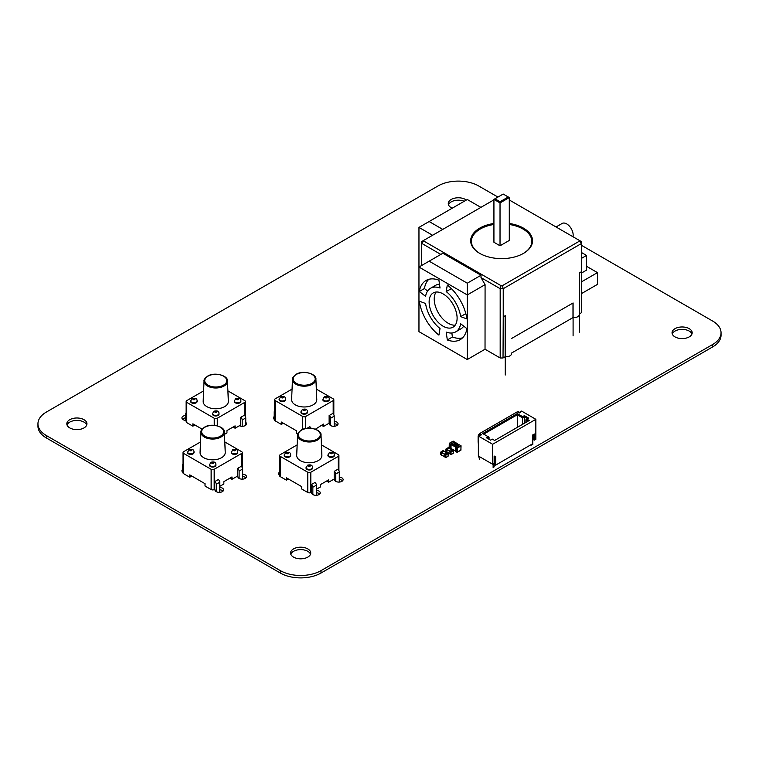 <?xml version="1.0" encoding="UTF-8"?>
<svg xmlns="http://www.w3.org/2000/svg" width="759" height="759" viewBox="0 0 759 759"><rect width="100%" height="100%" fill="white"/><g stroke="black" fill="none" stroke-linecap="round" stroke-linejoin="round"><path stroke-width="1.14" d="M581.555 245.366L712.625 321.038A28.785 16.613 180 0 1 721.05 332.774A28.785 16.613 180 0 1 712.625 344.52L321.01 570.626A28.785 16.613 180 0 1 280.327 570.626L46.375 435.552A28.785 16.613 180 0 1 37.95 423.807A28.785 16.613 180 0 1 46.375 412.061L437.99 185.964A28.785 16.613 180 0 1 478.673 185.964L497.932 197.074M721.05 332.774L721.05 335.193A28.785 16.613 180 0 1 712.625 346.939L321.01 573.036A28.785 16.613 180 0 1 280.327 573.036L46.375 437.962A28.785 16.613 180 0 1 37.95 426.226L37.95 423.807M464.214 201.277A10.066 5.816 0 0 0 448.484 204.788M466.33 200.053A10.066 5.816 0 0 0 455.106 198.071A10.066 5.816 0 0 0 448.265 203.583A10.066 5.816 0 0 0 451.216 207.691A10.066 5.816 0 0 0 452.222 208.203M691.961 333.988A10.066 5.816 0 0 0 682.113 329.378A10.066 5.816 0 0 0 672.265 333.988M674.988 336.892A10.066 5.816 0 0 0 685.965 338.153A10.066 5.816 0 0 0 692.18 332.774A10.066 5.816 0 0 0 682.113 326.968A10.066 5.816 0 0 0 672.047 332.774A10.066 5.816 0 0 0 674.988 336.892M573.092 317.442A5.028 2.903 0 0 0 579.297 314.615M505.247 356.588A5.028 2.903 0 0 0 511.481 353.779M337.499 425.012A4.317 2.495 0 0 0 334.207 423.75M329.415 423.807A4.317 2.495 0 0 0 330.677 425.571A4.317 2.495 0 0 0 335.374 426.103A4.317 2.495 0 0 0 338.04 423.807A4.317 2.495 0 0 0 334.207 421.33M239.417 425.723A4.317 2.495 0 0 0 244.009 426.065A4.317 2.495 0 0 0 246.495 423.807A4.317 2.495 0 0 0 245.764 422.421M274.198 416.549A4.317 2.495 0 0 0 273.468 417.934A4.317 2.495 0 0 0 274.578 419.604M185.756 417.877A4.317 2.495 0 0 0 182.464 419.139M185.756 415.458A4.317 2.495 0 0 0 181.923 417.934A4.317 2.495 0 0 0 183.185 419.699A4.317 2.495 0 0 0 186.135 420.42M86.735 425.012A10.066 5.816 0 0 0 76.887 420.41A10.066 5.816 0 0 0 67.039 425.012M69.771 427.915A10.066 5.816 0 0 0 80.739 429.177A10.066 5.816 0 0 0 86.953 423.807A10.066 5.816 0 0 0 76.887 417.991A10.066 5.816 0 0 0 66.82 423.807A10.066 5.816 0 0 0 69.771 427.915M182.653 469.404A4.317 2.495 0 0 0 181.923 470.789A4.317 2.495 0 0 0 183.033 472.459M342.584 480.808A4.317 2.495 0 0 0 339.292 479.536M334.501 479.593A4.317 2.495 0 0 0 335.763 481.358A4.317 2.495 0 0 0 340.468 481.899A4.317 2.495 0 0 0 343.125 479.593A4.317 2.495 0 0 0 339.292 477.117M319.7 494.014A4.317 2.495 0 0 0 316.408 492.752M311.607 492.809A4.317 2.495 0 0 0 312.879 494.574A4.317 2.495 0 0 0 317.575 495.115A4.317 2.495 0 0 0 320.241 492.809A4.317 2.495 0 0 0 316.408 490.333M245.954 477.866A4.317 2.495 0 0 0 242.662 476.595M237.861 476.661A4.317 2.495 0 0 0 239.132 478.417A4.317 2.495 0 0 0 243.829 478.957A4.317 2.495 0 0 0 246.495 476.661A4.317 2.495 0 0 0 242.662 474.185M279.284 472.335A4.317 2.495 0 0 0 278.553 473.72A4.317 2.495 0 0 0 279.663 475.39M223.07 491.082A4.317 2.495 0 0 0 219.778 489.811M214.977 489.868A4.317 2.495 0 0 0 216.239 491.633A4.317 2.495 0 0 0 220.945 492.174A4.317 2.495 0 0 0 223.611 489.868A4.317 2.495 0 0 0 219.778 487.392M310.516 554.212A10.066 5.816 0 0 0 300.668 549.611A10.066 5.816 0 0 0 290.82 554.212M293.543 557.115A10.066 5.816 0 0 0 304.52 558.377A10.066 5.816 0 0 0 310.735 553.007A10.066 5.816 0 0 0 300.668 547.192A10.066 5.816 0 0 0 290.602 553.007A10.066 5.816 0 0 0 293.543 557.115M444.793 454.442L441.776 452.706L441.776 455.049L444.783 456.785L441.567 455.239L441.529 452.554L444.945 454.195M446.975 453L443.199 450.59L440.808 452.146L440.808 454.726L440.808 452.146L441.529 452.554L444.119 451.349M443.825 451.064L441.785 452.241M445.059 454.138L447.032 452.971L444.072 451.254M447.402 453.009L444.859 454.48L444.859 457.07L445.571 457.478L444.964 454.186M441.529 455.03L444.783 456.861L444.812 454.556M441.529 452.677L440.751 452.06L440.751 454.641L441.899 455.182M444.85 456.946L444.793 454.385L445.723 454.632L447.962 453.341L447.108 452.962M444.821 456.927L445.837 457.573L448.114 456.187L448.114 453.597L445.875 454.897L445.875 457.478L448.066 456.282L445.837 457.573L444.783 456.852M449.954 451.463L446.947 449.717L446.947 452.07L449.954 453.806L446.738 452.26L446.69 449.575L450.115 451.197M452.146 450.021L448.37 447.601L446.131 448.901L445.979 451.747L445.979 449.167L446.69 449.575L449.29 448.37M448.986 448.085L446.956 449.252M450.22 451.15L452.203 449.983L449.243 448.275M452.573 450.03L450.03 451.501L450.03 454.081L450.742 454.489L450.742 451.909L450.115 451.216M446.7 452.041L449.954 453.882L449.973 451.577M446.7 449.698L445.912 449.072L445.912 451.662L446.985 452.203M450.021 453.958L449.964 451.406L450.893 451.643L453.132 450.353L452.279 449.983M449.992 453.939L450.998 454.594L453.284 453.199L453.284 450.618L451.045 451.909L451.045 454.489L453.237 453.303L450.998 454.594L449.964 454.005M457.098 452.298L455.58 451.377M457.022 452.184L455.609 451.406L455.609 447.288L455.637 451.52M455.552 446.966L450.523 444.357L450.874 448.645M454.632 442.032L451.036 444.357L449.394 443.275L449.148 447.582L450.685 448.645M459.062 444.878L454.518 441.842L450.523 444.357L449.328 443.161L449.148 447.582L450.523 448.465M456.88 452.136L456.88 448.028L457.392 448.028L455.637 447.146L459.176 444.945M455.637 447.146L457.136 447.582L460.931 445.58M461.026 445.742L459.679 444.945M454.565 442.155L452.81 441.273M460.95 449.793L457.392 452.136L457.392 448.028L460.95 445.969L460.95 450.078L456.956 452.298L455.504 451.254L455.58 447.023M457.392 452.136L460.874 450.248L461.055 445.827L459.242 444.774L455.609 447.288M449.508 443.18L453.18 441.093L449.508 443.18M455.504 451.045L451.036 448.465L451.036 444.357M453.123 444.888L452.525 444.651L453.398 444.148L453.019 444.945M455.115 445.561L454.262 445.675M455.258 443.711L454.404 443.835M454.783 444.783L453.825 445.324L453.635 444.774L454.783 444.783L453.91 444.783M454.328 445.011L453.37 445.059M456.007 444.043L455.049 444.091M457.44 444.992L456.444 444.935L457.402 444.404L457.886 444.679L457.316 445.144L456.444 444.935M457.886 444.679L457.373 444.869M456.785 444.594L455.931 444.717M455.428 445.704L456.131 445.837L455.021 446.121L455.428 445.704M456.083 445.514L455.656 446.131L454.992 445.751M453.863 444.252L452.943 444.774M453.019 444.935L452.525 444.651M456.463 443.816L455.58 443.816M449.252 443.626L449.252 447.734L451.14 448.531M455.201 445.135L454.328 445.467M455.353 443.284L454.48 443.617M456.88 444.167L455.998 444.489M275.213 400.591L275.213 420.856A2.154 1.243 180 0 1 274.578 419.974L274.578 399.708A2.154 1.243 0 0 0 275.213 400.591L302.68 416.454A2.154 1.243 0 0 0 305.725 416.454L333.192 400.591A2.154 1.243 0 0 0 333.827 399.708A2.154 1.243 0 0 0 333.192 398.836L316.342 389.101M275.213 420.856L281.314 424.376L283.354 423.199M281.314 424.376L281.314 422.032L296.579 430.837L296.579 433.19L297.784 433.882M330.649 425.552L330.649 418.209A2.154 1.243 -120 0 0 329.121 415.571L329.121 423.199L323.533 426.435L321.493 425.258M315.393 429.186L323.533 424.082L323.533 426.435M307.082 428.294L309.795 426.729A2.154 1.243 60 0 1 311.067 428.256M329.121 415.571L332.689 413.513A2.154 1.243 60 0 1 334.207 416.16L334.207 426.283M292.063 389.101L275.213 398.836A2.154 1.243 0 0 0 274.578 399.708M279.141 399.414A3.235 1.869 0 0 0 279.094 399.708A3.235 1.869 0 0 0 281.096 401.435A3.235 1.869 0 0 0 284.625 401.037A3.235 1.869 0 0 0 285.574 399.708A3.235 1.869 0 0 0 285.526 399.414M322.879 399.414A3.235 1.869 0 0 0 322.841 399.708A3.235 1.869 0 0 0 324.833 401.435A3.235 1.869 0 0 0 328.362 401.037A3.235 1.869 0 0 0 329.311 399.708A3.235 1.869 0 0 0 329.273 399.414M292.49 379.263L291.617 399.538A12.59 7.267 0 0 0 299.245 406.388A12.59 7.267 0 0 0 313.106 404.851A12.59 7.267 0 0 0 316.788 399.538L315.915 379.263C316.788 373.912 303.069 369.794 296.067 374.339C293.173 376.692 291.978 378.333 292.49 379.263A11.717 6.765 0 0 0 299.587 385.648A11.717 6.765 0 0 0 312.49 384.215A11.717 6.765 0 0 0 315.915 379.263M301.01 412.042A3.235 1.869 0 0 0 300.962 412.336A3.235 1.869 0 0 0 302.964 414.063A3.235 1.869 0 0 0 306.494 413.664A3.235 1.869 0 0 0 307.442 412.336A3.235 1.869 0 0 0 307.404 412.042M274.198 419.319L274.198 412.042A2.154 1.243 -120 0 1 274.578 411.093M233.051 427.051L235.081 428.228L240.679 424.993L240.679 417.355L244.237 415.306A2.154 1.243 60 0 1 245.764 417.943L245.764 425.192M186.771 402.384L186.771 422.649A2.154 1.243 180 0 1 186.135 421.767L186.135 401.502A2.154 1.243 -0 0 0 186.771 402.384L214.237 418.237A2.154 1.243 -0 0 0 217.283 418.237L244.749 402.384A2.154 1.243 -0 0 0 245.385 401.502A2.154 1.243 -0 0 0 244.749 400.619L227.899 390.894M186.771 422.649L192.871 426.169L194.902 424.993M224.465 434.357L226.95 432.924L226.95 430.571L235.081 425.875L235.081 428.228M203.621 390.894L186.771 400.619A2.154 1.243 -0 0 0 186.135 401.502M192.871 426.169L192.871 423.816L202.131 429.167M234.436 401.207A3.235 1.869 -0 0 0 234.389 401.502A3.235 1.869 -0 0 0 236.391 403.228A3.235 1.869 -0 0 0 239.92 402.82A3.235 1.869 -0 0 0 240.869 401.502A3.235 1.869 -0 0 0 240.821 401.207M190.689 401.207A3.235 1.869 -0 0 0 190.651 401.502A3.235 1.869 -0 0 0 192.653 403.228A3.235 1.869 -0 0 0 196.173 402.82A3.235 1.869 -0 0 0 197.122 401.502A3.235 1.869 -0 0 0 197.084 401.207M212.558 413.835A3.235 1.869 -0 0 0 212.52 414.129A3.235 1.869 -0 0 0 214.522 415.856A3.235 1.869 -0 0 0 218.051 415.448A3.235 1.869 -0 0 0 218.99 414.129A3.235 1.869 -0 0 0 218.953 413.835M204.038 381.056L203.175 401.321A12.59 7.267 -0 0 0 210.803 408.181A12.59 7.267 -0 0 0 224.655 406.644A12.59 7.267 -0 0 0 228.345 401.321L227.472 381.056C228.345 375.705 214.626 371.587 207.624 376.132C204.721 378.485 203.535 380.126 204.038 381.056A11.717 6.765 -0 0 0 211.144 387.441A11.717 6.765 -0 0 0 224.047 386.008A11.717 6.765 -0 0 0 227.472 381.056M240.679 424.993L240.679 426.141M242.206 426.292L242.206 420.002A2.154 1.243 -120 0 0 240.679 417.355M185.756 420.41L185.756 413.835A2.154 1.243 -120 0 1 186.135 412.887M183.669 453.446L183.669 473.711A2.154 1.243 180 0 1 183.033 472.829L183.033 452.563A2.154 1.243 0 0 0 183.669 453.446L211.135 469.299A2.154 1.243 0 0 0 214.18 469.299L241.647 453.446A2.154 1.243 0 0 0 242.282 452.563A2.154 1.243 0 0 0 241.647 451.681L224.797 441.956M183.669 473.711L189.769 477.231L191.809 476.054M189.769 477.231L189.769 474.887L205.025 483.692L205.025 486.045L211.135 489.564A2.154 1.243 180 0 0 214.18 489.564L214.693 489.27L214.693 481.633L218.25 479.584A2.154 1.243 60 0 1 219.778 482.221L219.778 492.344M219.778 486.339L223.848 483.986L223.848 481.633L231.979 476.937L231.979 479.29L229.949 478.113M231.979 479.29L237.576 476.054L237.576 468.426L241.134 466.368A2.154 1.243 60 0 1 242.662 469.015L242.662 479.138M200.518 441.956L183.669 451.681A2.154 1.243 0 0 0 183.033 452.563M187.587 452.269A3.235 1.869 0 0 0 187.549 452.563A3.235 1.869 0 0 0 189.551 454.29A3.235 1.869 0 0 0 193.08 453.891A3.235 1.869 0 0 0 194.019 452.563A3.235 1.869 0 0 0 193.981 452.269M231.334 452.269A3.235 1.869 0 0 0 231.286 452.563A3.235 1.869 0 0 0 233.288 454.29A3.235 1.869 0 0 0 236.817 453.891A3.235 1.869 0 0 0 237.766 452.563A3.235 1.869 0 0 0 237.719 452.269M200.945 432.118L200.072 452.383A12.59 7.267 0 0 0 207.7 459.242A12.59 7.267 0 0 0 221.562 457.705A12.59 7.267 0 0 0 225.243 452.383L224.37 432.118C225.243 426.767 211.524 422.649 204.522 427.194C201.619 429.547 200.433 431.188 200.945 432.118A11.717 6.765 0 0 0 208.042 438.503A11.717 6.765 0 0 0 220.945 437.07A11.717 6.765 0 0 0 224.37 432.118M209.465 464.897A3.235 1.869 0 0 0 209.418 465.191A3.235 1.869 0 0 0 211.419 466.918A3.235 1.869 0 0 0 214.949 466.51A3.235 1.869 0 0 0 215.898 465.191A3.235 1.869 0 0 0 215.85 464.897M182.653 472.174L182.653 464.897A2.154 1.243 -120 0 1 183.033 463.948M216.22 491.623L216.22 484.28A2.154 1.243 -120 0 0 214.693 481.633M239.104 478.407L239.104 471.064A2.154 1.243 -120 0 0 237.576 468.426M280.299 456.387L280.299 476.643A2.154 1.243 180 0 1 279.663 475.76L279.663 455.504A2.154 1.243 0 0 0 280.299 456.387L307.765 472.24A2.154 1.243 0 0 0 310.81 472.24L338.277 456.387A2.154 1.243 0 0 0 338.912 455.504A2.154 1.243 0 0 0 338.277 454.622L321.427 444.888M280.299 476.643L286.399 480.172L288.439 478.995M286.399 480.172L286.399 477.819L301.665 486.623L301.665 488.976L307.765 492.496A2.154 1.243 180 0 0 310.81 492.496L311.323 492.211L311.323 484.574L314.881 482.515A2.154 1.243 60 0 1 316.408 485.162L316.408 495.285M316.408 489.27L320.478 486.917L320.478 484.574L328.619 479.878L328.619 482.221L326.579 481.045M328.619 482.221L334.207 478.995L334.207 471.358L337.774 469.299A2.154 1.243 60 0 1 339.292 471.946L339.292 482.069M297.148 444.888L280.299 454.622A2.154 1.243 0 0 0 279.663 455.504M284.227 455.21A3.235 1.869 0 0 0 284.179 455.504A3.235 1.869 0 0 0 286.181 457.231A3.235 1.869 0 0 0 289.71 456.823A3.235 1.869 0 0 0 290.659 455.504A3.235 1.869 0 0 0 290.612 455.21M327.964 455.21A3.235 1.869 0 0 0 327.926 455.504A3.235 1.869 0 0 0 329.918 457.231A3.235 1.869 0 0 0 333.448 456.823A3.235 1.869 0 0 0 334.396 455.504A3.235 1.869 0 0 0 334.358 455.21M297.575 435.059L296.703 455.324A12.59 7.267 0 0 0 304.331 462.184A12.59 7.267 0 0 0 318.192 460.637A12.59 7.267 0 0 0 321.873 455.324L321.01 435.059C321.873 429.708 308.154 425.581 301.152 430.125C298.259 432.478 297.063 434.12 297.575 435.059A11.717 6.765 0 0 0 304.672 441.444A11.717 6.765 0 0 0 317.575 440.002A11.717 6.765 0 0 0 321.01 435.059M306.095 467.838A3.235 1.869 0 0 0 306.057 468.132A3.235 1.869 0 0 0 308.05 469.859A3.235 1.869 0 0 0 311.579 469.451A3.235 1.869 0 0 0 312.528 468.132A3.235 1.869 0 0 0 312.49 467.838M279.284 475.106L279.284 467.838A2.154 1.243 -120 0 1 279.663 466.889M312.85 494.555L312.85 487.212A2.154 1.243 -120 0 0 311.323 484.574M335.734 481.339L335.734 474.005A2.154 1.243 -120 0 0 334.207 471.358M519.82 412.118L521.604 411.084L535.845 419.31L492.61 444.271L478.369 436.046L481.671 434.727L479.641 433.55L517.277 411.824L519.308 413L520.332 412.412L519.82 412.118L520.076 412.554M482.696 433.55L488.037 436.634L486.253 437.658L490.58 440.154L492.354 439.129L494.64 440.448L529.232 420.486L526.936 419.167L528.719 418.133L524.393 415.638L522.619 416.672L517.277 413.589L482.696 433.55M478.369 444.119L478.142 442.307A3.596 2.078 60 0 1 478.113 441.842L478.113 436.605A3.596 2.078 60 0 1 478.208 435.856L478.644 434.622L479.897 435.163M479.536 434.214L481.424 434.869M478.369 436.046L478.369 456.017L492.61 464.233L494.137 463.36L494.137 457.193L495.665 456.311L495.153 456.605L495.153 465.115L494.137 464.527L494.137 466.88M493.122 463.939L493.122 467.468M479.641 459.688L478.625 456.159M492.61 444.271L492.61 464.233M535.845 419.31L535.845 439.281L534.317 440.154L534.317 433.996L532.79 434.869L532.79 443.683L495.665 465.115L495.665 456.311M495.665 465.115L495.153 465.115M531.774 444.271L531.774 445.154M479.641 434.044L479.641 433.55M518.188 411.89L519.82 412.412M534.317 440.154L532.79 439.281L532.79 444.565M532.79 439.281L532.79 434.869M534.317 433.996L533.805 434.281L533.805 439.869M494.137 464.527L494.137 456.017M488.037 436.634L489.052 437.222L489.052 439.281M483.711 434.139L517.277 414.756L517.277 413.589M517.277 427.383L517.277 414.756L522.619 417.839L522.619 416.672M522.619 424.3L522.619 417.839L524.393 416.814L524.393 415.638M524.393 423.275L524.393 416.814L527.704 418.721M528.207 421.074L525.921 419.746L526.936 419.167M525.921 419.746L525.921 422.393M487.269 438.247L489.052 437.222M509.289 223.469A30.929 17.855 180 0 1 531.442 236.049A30.929 17.855 180 0 1 523.473 253.392A30.929 17.855 180 0 1 479.735 253.392A30.929 17.855 180 0 1 479.735 228.136A30.929 17.855 180 0 1 493.929 223.469M523.217 253.534A30.208 17.438 -0 0 0 509.289 224.484M493.929 224.484A30.208 17.438 -0 0 0 480.248 229.019A30.208 17.438 -0 0 0 479.992 253.534M429.129 301.987A19.781 11.423 -120 0 0 437.763 321.892A19.781 11.423 -120 0 0 453.009 327.186A19.781 11.423 -120 0 0 457.108 318.135A19.781 11.423 -120 0 0 448.474 298.23A19.781 11.423 -120 0 0 433.228 292.927A19.781 11.423 -120 0 0 429.129 301.987M436.102 292.035A19.781 11.423 -120 0 0 434.224 299.046A19.781 11.423 -120 0 0 441.226 317.082A19.781 11.423 -120 0 0 455.22 325.146M556.043 226.969L562.144 223.459A9.136 5.275 60 0 1 569.184 225.907A9.136 5.275 60 0 1 573.168 235.091A9.136 5.275 60 0 1 572.988 236.751M586.546 266.305L597.475 272.623L597.475 284.369L581.555 293.562M493.929 199.854L423.816 240.337L423.816 241.068L501.073 285.678L502.344 285.678L579.402 241.182L579.402 240.451L581.555 241.704L581.555 312.642L579.544 313.809M572.988 303.021L572.988 317.594L511.699 352.973M505.143 315.772L505.143 356.758L503.027 357.982L500.181 357.982L500.181 288.686L481.007 277.614L485.077 284.663L485.029 349.235L500.181 357.982M485.077 284.663L467.278 294.938L418.959 267.045L418.959 331.645L467.278 359.538L485.029 349.235M418.959 292.006L418.959 227.406L432.592 235.271M579.544 332.129L579.544 272.813L581.555 271.656M579.402 241.182L581.555 243.459L503.236 288.686L503.236 316.873L505.247 315.706L505.247 375.022M573.092 335.858L573.092 302.964L511.699 338.41M503.236 316.873L503.027 357.982M440.827 254.417L421.653 243.345L421.653 265.489M579.402 240.451L509.289 199.978M466.908 328.638L460.647 323.751A25.17 14.535 60 0 1 455.704 331.863A25.17 14.535 60 0 1 446.207 332.091L447.317 339.956A34.164 19.725 -120 0 0 460.201 339.643A34.164 19.725 -120 0 0 466.908 328.638M440.03 288.031L438.92 280.166A34.164 19.725 -120 0 0 426.036 280.469A34.164 19.725 -120 0 0 419.329 291.484L425.59 296.371A25.17 14.535 60 0 1 430.533 288.259A25.17 14.535 60 0 1 440.03 288.031M438.92 335.108L440.03 328.514A25.17 14.535 60 0 1 425.59 303.505L419.329 301.171A34.164 19.725 -120 0 0 438.92 335.108M447.317 285.014L446.207 291.598A25.17 14.535 60 0 1 460.647 316.607L466.908 318.951A34.164 19.725 -120 0 0 447.317 285.014M467.278 283.192L481.007 275.261L442.867 253.24L429.129 261.172L467.278 283.192L467.278 359.538M597.475 272.623L581.555 281.817M581.555 273.003L586.546 270.128L586.546 255.441L581.555 252.567M581.555 258.326L586.546 255.441M451.842 333.011L452.402 337.015L447.317 339.956M452.402 337.015A34.164 19.725 -120 0 0 462.554 337.85M463.721 326.152A25.17 14.535 60 0 1 460.789 328.922L455.704 331.863M430.533 288.259L435.619 285.318A25.17 14.535 60 0 1 439.489 284.17M428.769 279.331A34.164 19.725 -120 0 0 424.414 288.543L427.602 291.029M424.414 288.543L419.329 291.484M425.476 303.467A34.164 19.725 -120 0 0 425.714 304.321M439.385 328.002A34.164 19.725 -120 0 0 440.011 328.628M465.609 312.86A25.17 14.535 60 0 1 465.732 313.676L465.846 313.714M465.732 313.676L460.647 316.607M451.32 288.553L451.301 288.667A25.17 14.535 60 0 1 451.937 289.179M451.301 288.667L446.207 291.598M508.274 196.979L509.289 197.568L509.289 240.442L500.029 245.783L493.929 242.263L493.929 199.389L494.944 198.801L500.029 201.742L508.274 196.979L503.189 194.048L494.944 198.801M509.289 197.568L500.029 202.909L500.029 245.783M500.029 201.742L500.029 202.909L493.929 199.389M480.912 207.378L467.278 199.503L429.129 221.533L442.763 229.398M429.129 221.533L418.959 227.406M429.129 261.172L418.959 267.045M481.007 277.614L481.007 275.261M502.344 285.678L503.236 288.686L500.181 288.686L501.073 285.678M423.816 241.068L421.653 243.345L421.653 241.58L423.816 240.337M712.625 346.939L712.625 344.52M321.01 573.036L321.01 570.626M280.327 573.036L280.327 570.626M46.375 437.962L46.375 435.552M440.808 452.146L443.095 450.58L444.138 451.301M447.136 452.981L448.18 453.512L448.114 456.007M445.106 454.157L447.032 452.971M445.979 449.167L448.265 447.592L449.271 448.246M452.307 449.992L453.341 450.533L453.284 453.028M450.277 451.169L452.203 449.983M454.698 442.364L453.028 441.112M305.725 416.454L305.725 428.503M333.192 400.591L333.192 413.911M300.962 411.748A3.235 1.869 0 0 0 302.964 413.475A3.235 1.869 0 0 0 306.494 413.076A3.235 1.869 0 0 0 307.442 411.748C307.414 409.348 305.725 408.579 302.357 409.443L300.962 412.336M303.439 409.547A1.082 0.626 0 0 0 304.966 410.429A1.082 0.626 0 0 0 303.439 409.547M325.307 396.919A1.082 0.626 0 0 0 326.835 397.801A1.082 0.626 0 0 0 325.307 396.919M281.57 396.919A1.082 0.626 0 0 0 283.098 397.801A1.082 0.626 0 0 0 281.57 396.919M322.841 399.13A3.235 1.869 0 0 0 324.833 400.847A3.235 1.869 0 0 0 328.362 400.448A3.235 1.869 0 0 0 329.311 399.13C329.283 396.72 327.594 395.951 324.235 396.815L322.841 399.708M279.094 399.13A3.235 1.869 0 0 0 281.096 400.847A3.235 1.869 0 0 0 284.625 400.448A3.235 1.869 0 0 0 285.574 399.13C285.545 396.72 283.857 395.951 280.488 396.815L279.094 399.708M296.427 374.377A11.005 6.347 0 0 0 296.427 383.352A11.005 6.347 0 0 0 311.977 383.352A11.005 6.347 0 0 0 311.977 374.377A11.005 6.347 0 0 0 296.427 374.377M302.68 416.454L302.68 429.385M330.649 418.209L334.207 416.16M217.283 418.237L217.283 425.799M244.749 402.384L244.749 415.695M214.237 418.237L214.237 425.296M194.655 399.595A1.082 0.626 -0 0 0 193.128 398.712A1.082 0.626 -0 0 0 194.655 399.595M238.392 399.595A1.082 0.626 -0 0 0 236.865 398.712A1.082 0.626 -0 0 0 238.392 399.595M216.524 412.222A1.082 0.626 -0 0 0 214.996 411.34A1.082 0.626 -0 0 0 216.524 412.222M196.173 402.232A3.235 1.869 -0 0 0 197.122 400.913C197.103 398.513 195.405 397.744 192.046 398.608L190.651 400.913A3.235 1.869 -0 0 0 192.653 402.64A3.235 1.869 -0 0 0 196.173 402.232M239.92 402.232A3.235 1.869 -0 0 0 240.869 400.913C240.84 398.513 239.151 397.744 235.783 398.608L234.389 400.913A3.235 1.869 -0 0 0 236.391 402.64A3.235 1.869 -0 0 0 239.92 402.232M218.051 414.86A3.235 1.869 -0 0 0 218.99 413.541C218.972 411.141 217.273 410.372 213.915 411.236L212.52 413.541A3.235 1.869 -0 0 0 214.522 415.268A3.235 1.869 -0 0 0 218.051 414.86M223.535 385.145A11.005 6.347 -0 0 0 223.535 376.16A11.005 6.347 -0 0 0 207.975 376.16A11.005 6.347 -0 0 0 207.975 385.145A11.005 6.347 -0 0 0 223.535 385.145M242.206 420.002L245.764 417.943M214.18 469.299L214.18 489.564M241.647 453.446L241.647 466.766M209.418 464.603A3.235 1.869 0 0 0 211.419 466.33A3.235 1.869 0 0 0 214.949 465.931A3.235 1.869 0 0 0 215.898 464.603C215.869 462.203 214.18 461.434 210.812 462.297L209.418 465.191M211.894 462.402A1.082 0.626 0 0 0 213.421 463.284A1.082 0.626 0 0 0 211.894 462.402M233.763 449.774A1.082 0.626 0 0 0 235.29 450.656A1.082 0.626 0 0 0 233.763 449.774M190.025 449.774A1.082 0.626 0 0 0 191.553 450.656A1.082 0.626 0 0 0 190.025 449.774M231.286 451.975A3.235 1.869 0 0 0 233.288 453.702A3.235 1.869 0 0 0 236.817 453.303A3.235 1.869 0 0 0 237.766 451.975C237.738 449.575 236.049 448.806 232.681 449.67L231.286 452.563M187.549 451.975A3.235 1.869 0 0 0 189.551 453.702A3.235 1.869 0 0 0 193.08 453.303A3.235 1.869 0 0 0 194.019 451.975C194 449.575 192.302 448.806 188.944 449.67L187.549 452.563M204.883 427.232A11.005 6.347 0 0 0 204.883 436.207A11.005 6.347 0 0 0 220.433 436.207A11.005 6.347 0 0 0 220.433 427.232A11.005 6.347 0 0 0 204.883 427.232M211.135 469.299L211.135 489.564M216.22 484.28L219.778 482.221M239.104 471.064L242.662 469.015M310.81 472.24L310.81 492.496M338.277 456.387L338.277 469.698M306.057 467.544A3.235 1.869 0 0 0 308.05 469.271A3.235 1.869 0 0 0 311.579 468.863A3.235 1.869 0 0 0 312.528 467.544C312.499 465.144 310.81 464.366 307.452 465.229L306.057 468.132M308.524 465.343A1.082 0.626 0 0 0 310.052 466.216A1.082 0.626 0 0 0 308.524 465.343M330.393 452.715A1.082 0.626 0 0 0 331.92 453.597A1.082 0.626 0 0 0 330.393 452.715M286.655 452.715A1.082 0.626 0 0 0 288.183 453.597A1.082 0.626 0 0 0 286.655 452.715M327.926 454.916A3.235 1.869 0 0 0 329.918 456.643A3.235 1.869 0 0 0 333.448 456.235A3.235 1.869 0 0 0 334.396 454.916C334.368 452.516 332.679 451.747 329.321 452.611L327.926 455.504M284.179 454.916A3.235 1.869 0 0 0 286.181 456.643A3.235 1.869 0 0 0 289.71 456.235A3.235 1.869 0 0 0 290.659 454.916C290.631 452.516 288.942 451.747 285.574 452.611L284.179 455.504M301.513 430.163A11.005 6.347 0 0 0 301.513 439.148A11.005 6.347 0 0 0 317.072 439.148A11.005 6.347 0 0 0 317.072 430.163A11.005 6.347 0 0 0 301.513 430.163M307.765 472.24L307.765 492.496M312.85 487.212L316.408 485.162M335.734 474.005L339.292 471.946M480.02 434.063L479.005 434.651M518.682 411.748L517.913 412.194M333.827 399.708L333.827 414.765M329.311 399.708L329.311 399.13M307.442 412.336L307.442 411.748M285.574 399.708L285.574 399.13M190.651 401.502L190.651 400.913M197.122 401.502L197.122 400.913M234.389 401.502L234.389 400.913M240.869 401.502L240.869 400.913M212.52 414.129L212.52 413.541M218.99 414.129L218.99 413.541M245.385 401.502L245.385 416.558M242.282 452.563L242.282 467.62M237.766 452.563L237.766 451.975M215.898 465.191L215.898 464.603M194.019 452.563L194.019 451.975M338.912 455.504L338.912 470.552M334.396 455.504L334.396 454.916M312.528 468.132L312.528 467.544M290.659 455.504L290.659 454.916M518.321 411.71L517.704 412.071M479.669 434.034L478.644 434.622"/></g></svg>
